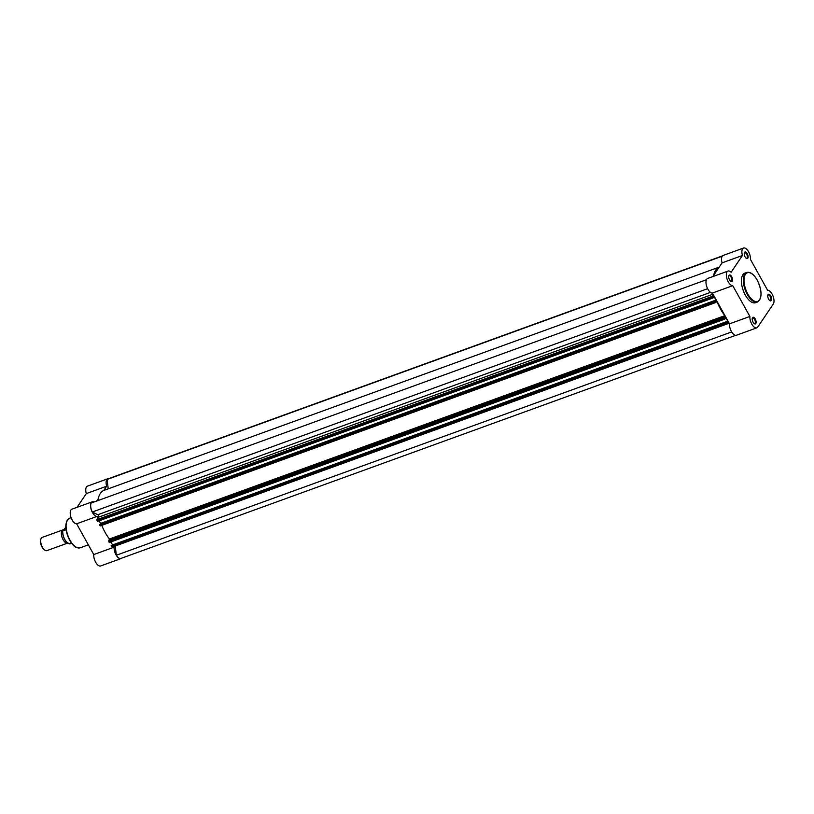 <?xml version="1.0" encoding="UTF-8"?>
<svg xmlns="http://www.w3.org/2000/svg" width="814" height="814" viewBox="0 0 814 814"><rect width="100%" height="100%" fill="white"/><g stroke="black" fill="none" stroke-linecap="round" stroke-linejoin="round"><path stroke-width="1.22" d="M770.787 295.95A3.51 1.648 -109.9 0 1 771.601 299.786A3.51 1.648 -109.9 0 1 769.891 300.641A3.51 1.648 -109.9 0 1 768.63 299.155A3.51 1.648 -109.9 0 1 767.867 295.065A3.51 1.648 -109.9 0 1 770.787 295.95M769.627 300.447A2.941 1.384 70.1 0 0 770.248 300.488A2.941 1.384 70.1 0 0 770.146 296.377A2.941 1.384 70.1 0 0 768.233 294.953A2.941 1.384 70.1 0 0 767.795 295.38M747.252 253.683A3.51 1.648 -109.9 0 1 748.076 257.519A3.51 1.648 -109.9 0 1 746.367 258.374A3.51 1.648 -109.9 0 1 745.095 256.878A3.51 1.648 -109.9 0 1 744.342 252.788A3.51 1.648 -109.9 0 1 747.252 253.683M746.102 258.17A2.941 1.384 70.1 0 0 746.713 258.221A2.941 1.384 70.1 0 0 746.621 254.11A2.941 1.384 70.1 0 0 744.708 252.686A2.941 1.384 70.1 0 0 744.271 253.113M731.725 276.729A3.51 1.648 -109.9 0 1 732.539 280.565A3.51 1.648 -109.9 0 1 730.83 281.41A3.51 1.648 -109.9 0 1 729.558 279.924A3.51 1.648 -109.9 0 1 728.805 275.834A3.51 1.648 -109.9 0 1 731.725 276.729M730.565 281.217A2.941 1.384 70.1 0 0 731.176 281.268A2.941 1.384 70.1 0 0 731.084 277.147A2.941 1.384 70.1 0 0 729.171 275.722A2.941 1.384 70.1 0 0 728.734 276.149M755.25 318.996A3.51 1.648 -109.9 0 1 756.074 322.832A3.51 1.648 -109.9 0 1 754.354 323.687A3.51 1.648 -109.9 0 1 753.092 322.202A3.51 1.648 -109.9 0 1 752.329 318.111A3.51 1.648 -109.9 0 1 755.25 318.996M754.1 323.484A2.941 1.384 70.1 0 0 754.71 323.534A2.941 1.384 70.1 0 0 754.609 319.424A2.941 1.384 70.1 0 0 752.696 317.999A2.941 1.384 70.1 0 0 752.258 318.427M773.3 304.009A7.713 3.632 70.1 0 0 772.079 294.037A7.713 3.632 70.1 0 0 767.582 290.201L750.457 259.432A7.713 3.632 70.1 0 0 748.554 251.76A7.713 3.632 70.1 0 0 743.548 248.026A7.713 3.632 70.1 0 0 742.429 255.484L731.125 272.252A7.713 3.632 70.1 0 0 728.011 271.072A7.713 3.632 70.1 0 0 727.055 279.049A7.713 3.632 70.1 0 0 732.763 285.673L749.887 316.442A7.713 3.632 70.1 0 0 752.055 324.562A7.713 3.632 70.1 0 0 756.796 327.849A7.713 3.632 70.1 0 0 757.763 327.055L773.3 304.009M746.733 272.476L744.81 273.178A15.71 7.387 70.1 0 0 745.339 295.106A15.71 7.387 70.1 0 0 755.534 302.706L757.447 302.004A15.71 7.387 -109.9 0 1 747.262 294.414A15.71 7.387 -109.9 0 1 746.733 272.476C750.315 271.673 753.805 274.206 757.203 280.057C762.25 290.802 762.331 298.117 757.447 302.004M756.796 327.849L736.446 335.236A7.713 3.632 70.1 0 1 731.694 331.959A7.713 3.632 70.1 0 1 729.527 323.83L712.403 293.071L732.763 285.673M728.011 271.072L707.651 278.459A7.713 3.632 70.1 0 0 706.694 286.436A7.713 3.632 70.1 0 0 712.403 293.071M712.82 276.587L722.069 262.871L742.429 255.484M743.548 248.026L723.188 255.423A7.713 3.632 70.1 0 0 722.069 262.871M729.527 323.83L749.887 316.442M108.811 541.707L108.7 540.801L724.114 317.46L724.216 318.366L108.811 541.707L109.137 542.307L724.786 319.139L725.61 317.318L727.767 321.194L111.925 545.166M724.216 318.366L724.552 318.966M706.42 279.751L91.188 503.032A7.54 3.541 -109.9 0 0 92.287 512.006L97.802 514.723A1.404 0.661 -109.9 0 1 98.606 515.862A1.404 0.661 -109.9 0 1 98.606 517.175L96.927 519.668L712.342 296.316L713.369 294.8M707.62 288.695L92.287 512.006M712.342 296.316L712.454 297.232L97.039 520.573L97.375 521.174L713.023 297.995L713.847 296.184L716.005 300.061L100.59 523.402L99.135 520.787M712.454 297.232L712.789 297.832M100.59 523.402L100.163 524.033M716.005 300.061L715.211 301.231L99.43 524.511L714.845 301.16L715.689 302.554L716.951 301.424A30.149 14.184 -109.9 0 0 724.867 315.639L724.114 317.46M714.896 301.618L99.481 524.959L99.817 525.559L715.231 302.218M110.897 541.921L112.352 544.535M727.767 321.194L726.983 322.364L111.192 545.645L726.607 322.293L727.451 323.697L728.561 322.1M726.658 322.751L111.253 546.092L111.589 546.703L726.994 323.351M731.684 331.929L116.351 555.24L115.222 546.031A1.404 0.661 70.1 0 0 115.201 545.889M735.663 335.337L120.971 558.414A7.54 3.541 -109.9 0 1 116.351 555.24M722.221 256.217L107.082 479.456A7.54 3.541 -109.9 0 1 107.835 478.927L722.527 255.85M107.082 479.456L108.231 488.838M713.624 275.407A30.149 14.184 -109.9 0 1 719.21 267.104L104.111 490.333A30.149 14.184 -109.9 0 0 97.873 500.6M727.34 323.697L111.589 546.703M724.725 319.139L109.137 542.307M108.7 540.801L109.452 538.99A30.149 14.184 -109.9 0 1 101.77 525.356M715.577 302.554L99.817 525.559M712.962 297.995L97.375 521.174M97.039 520.573L96.927 519.668M62.861 529.914L42.196 537.423A7.011 3.297 70.1 0 0 41.321 538.135A7.011 3.297 70.1 0 0 40.904 539.031A7.011 3.297 70.1 0 0 44.953 550.183A7.011 3.297 70.1 0 0 46.978 550.6L67.613 543.111A7.011 3.297 -109.9 0 1 62.576 538.675A7.011 3.297 -109.9 0 1 61.986 530.636A7.011 3.297 -109.9 0 1 62.861 529.914A7.011 3.297 -109.9 0 1 63.35 529.822M44.648 549.969A6.329 2.981 -109.9 0 1 44.353 549.786A6.329 2.981 -109.9 0 1 40.7 539.723A6.329 2.981 -109.9 0 1 40.812 539.407M65.792 527.248L62.759 530.952A8.588 4.039 70.1 0 0 64.876 539.611A8.588 4.039 70.1 0 0 69.953 543.874L69.933 543.64M71.601 543.274L69.953 543.874M62.739 530.728L66.036 529.761M121.693 558.15A7.713 3.632 -109.9 0 1 121.032 558.577A7.713 3.632 -109.9 0 1 116.026 554.853A7.713 3.632 -109.9 0 1 114.113 547.181L93.763 554.568A7.713 3.632 -109.9 0 0 95.665 562.24A7.713 3.632 -109.9 0 0 100.671 565.974L121.032 558.577M92.236 501.811L71.876 509.198A7.713 3.632 -109.9 0 0 72.141 519.963A7.713 3.632 -109.9 0 0 76.638 523.799L96.988 516.412A7.713 3.632 -109.9 0 1 92.491 512.576A7.713 3.632 -109.9 0 1 92.236 501.811A7.713 3.632 -109.9 0 1 94.007 502.004M103.795 490.455L106.654 486.212A7.713 3.632 -109.9 0 1 107.774 478.764A7.713 3.632 -109.9 0 1 108.557 478.663M98.209 498.748L96.663 501.037M96.988 516.412L97.955 518.142M113.706 546.438L114.113 547.181M106.654 486.212L86.294 493.599A7.713 3.632 -109.9 0 1 87.413 486.151L107.774 478.764M76.638 523.799L93.763 554.568M86.294 493.599L77.055 507.315M757.183 280.148A15.212 7.153 70.1 0 0 745.41 274.359A15.212 7.153 70.1 0 0 747.822 294.037A15.212 7.153 70.1 0 0 759.594 299.837A15.212 7.153 70.1 0 0 757.183 280.148M710.48 292.368L97.802 514.723M713.033 294.19L98.606 517.175M729.181 323.209L115.222 546.031M109.564 539.519L724.979 316.168M109.452 538.99L724.867 315.639M716.34 301.648L716.951 301.424M67.847 543.172A8.313 3.907 -109.9 0 1 62.709 530.962M69.648 540.089A15.008 7.061 -109.9 0 1 66.504 522.242M80.21 547.791C76.506 548.595 72.975 546.062 69.617 540.221C64.56 529.558 64.52 522.232 69.485 518.264A15.71 7.387 70.1 0 0 70.014 540.201A15.71 7.387 70.1 0 0 80.21 547.791L88.339 544.841M100.275 525.905L715.689 302.554M727.451 323.697L112.037 547.039M97.609 521.347L713.023 297.995M109.371 542.48L724.786 319.139M44.353 549.786L44.953 550.183M40.7 539.723L40.904 539.031M69.902 543.884C65.385 542.399 62.973 538.074 62.658 530.901M71.093 517.673L69.485 518.264"/></g></svg>
